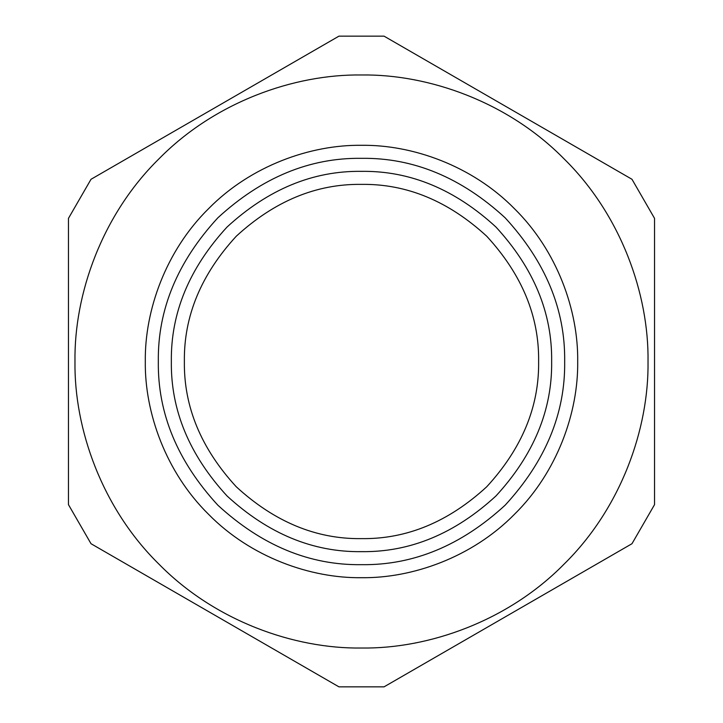 <?xml version="1.0" encoding="UTF-8"?>
<svg xmlns="http://www.w3.org/2000/svg" width="723" height="723" viewBox="0 0 723 723"><rect width="100%" height="100%" fill="white"/><g stroke="black" fill="none" stroke-linecap="round" stroke-linejoin="round"><path stroke-width="1.08" d="M384.058 36.15L631.983 179.286L384.058 36.15L338.942 36.15L91.017 179.286L68.459 218.364L68.459 504.636L91.017 543.714L338.942 686.85L384.058 686.85L631.983 543.714L654.541 504.636L654.541 218.364L631.983 179.286M631.983 543.714L384.058 686.85M338.942 686.85L91.017 543.714M91.017 179.286L338.942 36.15M361.5 648.025C428.685 648.947 508.097 621.102 564.103 564.103C621.102 508.097 648.947 428.685 648.025 361.5C648.947 294.315 621.102 214.903 564.103 158.897C508.097 101.898 428.685 74.053 361.5 74.975C294.315 74.053 214.903 101.898 158.897 158.897C101.898 214.903 74.053 294.315 74.975 361.5C74.053 428.685 101.898 508.097 158.897 564.103C214.903 621.102 294.315 648.947 361.5 648.025M361.5 577.695C412.2 578.391 472.119 557.379 514.378 514.378C557.379 472.119 578.391 412.2 577.695 361.5C578.391 310.8 557.379 250.881 514.378 208.622C472.119 165.621 412.2 144.609 361.5 145.305C310.8 144.609 250.881 165.621 208.622 208.622C165.621 250.881 144.609 310.8 145.305 361.5C144.609 412.2 165.621 472.119 208.622 514.378C250.881 557.379 310.8 578.391 361.5 577.695M361.5 564.672C413.357 565.368 461.247 545.54 505.169 505.169C545.54 461.247 565.368 413.357 564.672 361.5C565.368 309.643 545.54 261.753 505.169 217.831C461.247 177.46 413.357 157.632 361.5 158.328C309.643 157.632 261.753 177.46 217.831 217.831C177.46 261.753 157.632 309.643 158.328 361.5C157.632 413.357 177.46 461.247 217.831 505.169C261.753 545.54 309.643 565.368 361.5 564.672M361.5 538.626C406.706 539.231 448.459 521.943 486.751 486.751C521.943 448.459 539.231 406.706 538.626 361.5C539.231 316.294 521.943 274.541 486.751 236.249C448.459 201.057 406.706 183.769 361.5 184.374C316.294 183.769 274.541 201.057 236.249 236.249C201.057 274.541 183.769 316.294 184.374 361.5C183.769 406.706 201.057 448.459 236.249 486.751C274.541 521.943 316.294 539.231 361.5 538.626M361.5 551.649C410.031 552.3 454.848 533.737 495.96 495.96C533.737 454.848 552.3 410.031 551.649 361.5C552.3 312.969 533.737 268.152 495.96 227.04C454.848 189.263 410.031 170.7 361.5 171.351C312.969 170.7 268.152 189.263 227.04 227.04C189.263 268.152 170.7 312.969 171.351 361.5C170.7 410.031 189.263 454.848 227.04 495.96C268.152 533.737 312.969 552.3 361.5 551.649"/></g></svg>
